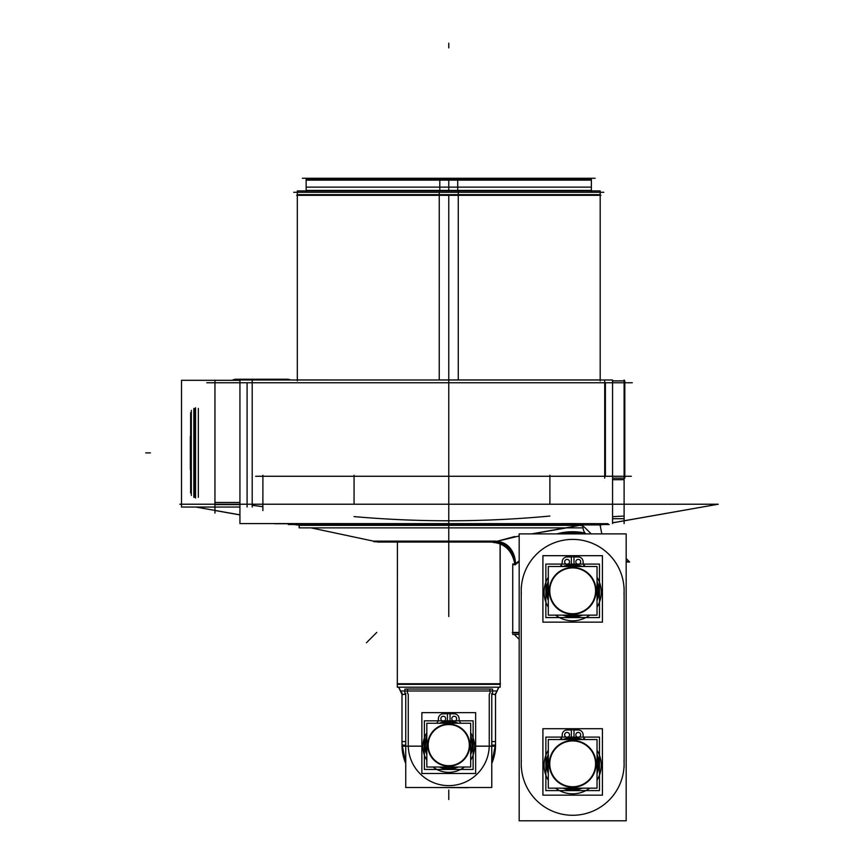 <?xml version="1.0" encoding="UTF-8"?>
<svg xmlns="http://www.w3.org/2000/svg" width="864" height="864" viewBox="0 0 864 864"><rect width="100%" height="100%" fill="white"/><g stroke="black" fill="none" stroke-linecap="round" stroke-linejoin="round"><path stroke-width="1.3" d="M603.817 192.294L293.695 192.294M609.239 524.524L288.274 524.524M252.202 507.049L252.202 380.311L252.202 507.049M239.933 507.049L181.526 507.049L181.526 380.311L239.933 380.311L181.526 380.311L181.526 507.049L239.933 507.049M214.952 502.47L239.933 502.47M247.093 502.47L247.093 506.963M607.273 523.735L600.804 524.923L296.708 524.923L289.991 523.746L294.451 524.524M624.11 520.819L718.254 504.22L612.565 522.85L718.254 504.22L179.798 504.22M293.501 524.362L296.622 524.912L293.501 524.362L328.147 524.426C321.775 524.524 321.386 524.642 326.981 524.761L582.174 524.578M600.048 524.75L601.722 524.761M289.991 523.746L296.708 524.923L290.304 523.746M239.933 514.836L195.847 507.049M612.565 522.796L718.254 504.22L612.565 522.85M632.286 382.752L206.777 382.752M600.448 379.933L439.236 379.933L439.247 195.34M439.247 194.638L600.188 194.638L297.324 194.638L448.762 194.638L297.4 194.638L439.247 194.638L439.247 190.912L600.188 190.912L600.188 379.933M448.762 379.933L448.762 195.34M458.266 379.933L458.266 195.34M448.762 194.638L600.113 194.638L458.266 194.638L458.266 190.912L297.324 190.912L297.324 380.884M297.065 379.933L458.276 379.987M439.204 195.34L600.89 195.34M296.622 195.34L458.309 195.34M595.134 178.265L302.378 178.265M439.819 181.084L439.916 178.265M448.762 179.14L448.762 178.265M589.507 178.265L591.376 180.133L306.137 180.133L308.005 178.265M439.798 190.912L439.798 179.14L591.376 179.14L591.376 191.419M448.762 191.041L448.762 187.132L591.376 187.132L306.137 187.132L448.762 187.132L448.762 191.041M591.376 190.426L448.762 190.426L591.376 190.426M457.693 181.084L457.596 178.265M457.715 190.912L457.715 179.14L306.137 179.14L306.137 191.419M457.715 180.133L591.3 180.133L448.762 180.133L448.762 190.426L306.137 190.426L448.762 190.426L448.762 180.133L448.762 190.426L591.3 190.426L457.715 190.426M214.952 380.192L214.952 513.065M612.565 523.584L612.565 379.987L239.933 379.987L239.933 523.584L607.943 523.67M605.405 382.752L605.405 476.269M549.893 504.22L549.893 475.276M549.893 516.046C484.542 522.169 419.256 522.353 354.067 516.596C419.256 522.353 484.542 522.169 549.893 516.046C484.542 522.169 419.256 522.353 354.067 516.596C419.256 522.353 484.542 522.169 549.893 516.046M354.067 504.22L354.067 475.276M262.883 476.269L262.883 504.22L262.883 476.269M262.883 506.682L252.202 505.289L262.883 506.682M247.093 504.22L247.093 382.752L247.093 504.22M624.11 379.987L624.11 523.573M612.565 379.987L600.415 379.987M297.097 379.987L290.585 379.987A7.009 7.009 0 0 0 287.431 379.242A7.009 7.009 0 0 1 290.585 379.987L287.431 379.242L236.002 379.242A7.009 7.009 0 0 0 232.276 380.311A7.009 7.009 0 0 1 236.002 379.242L232.276 380.311L236.002 379.242L287.561 379.242L290.585 379.987M239.933 523.584L274.579 523.584M274.644 523.584L276.232 523.746M631.336 476.269L255.658 476.269L631.336 476.269M607.943 523.735L555.131 523.735M560.898 523.616L575.5 523.584M342.382 523.746L274.579 523.746M320.771 523.584L340.07 523.584M612.565 518.713L624.11 518.713M624.11 479.66L612.565 479.725M262.883 510.073L262.883 506.045M354.067 475.384L354.067 479.758M612.565 380.884L624.812 380.884L624.812 478.138L612.565 478.138M604.703 380.884L604.703 478.138M190.631 412.765L190.631 493.02M191.344 410.335L191.344 495.439M193.849 497.308L193.849 408.467M198.331 408.467L198.331 497.308M194.854 497.308L194.854 408.467M195.556 498.02L195.556 407.765M190.339 436.19L190.339 469.584M287.388 379.242A7.009 6.998 90 0 1 290.52 379.987M236.045 379.242A7.009 6.998 90 0 0 232.33 380.311M583.027 527.872L299.128 527.872L299.419 524.923M299.128 524.923L299.128 527.656M493.657 542.063L377.816 542.063L311.083 527.872M581.645 525.01L297.583 525.01M377.73 542.041L373.334 541.112L496.076 541.112M531.792 533.876L582.088 524.923M601.798 533.876L599.854 523.735M532.289 533.876L566.536 527.872L532.289 533.876M580.208 525.334L583.222 526.198M584.118 526.867L590.836 533.477M585.068 533.045L556.87 533.876A59.108 59.108 0 0 1 583.837 532.796M583.016 532.634L556.87 533.876L583.016 532.634M585.112 533.099L585.09 533.088A59.065 59.065 0 0 0 557.032 533.876M521.338 594.065A51.44 51.44 0 0 1 572.67 539.395A51.44 51.44 0 0 1 624.002 594.065M629.651 562L626.162 558.511L629.651 562L626.162 562M626.162 558.749L629.014 561.362L626.162 561.73M582.995 526.198A9.353 8.392 -90 0 0 585.814 533.876M579.906 525.334L299.128 525.334L579.906 525.334M571.363 564.667L571.363 556.297M564.743 562.496A2.43 2.43 0 0 1 567.086 559.397A2.43 2.43 0 0 1 569.43 562.496M569.43 561.168A2.43 2.43 0 0 1 567.086 564.268A2.43 2.43 0 0 1 564.743 561.168M602.424 555.692L602.424 622.145L542.916 622.145L542.916 555.692L602.424 555.692M545.864 582.282A28.588 28.588 0 0 0 545.864 602.176A28.588 28.588 0 0 1 545.864 582.282A28.588 28.588 0 0 0 545.864 602.176A28.588 28.588 0 0 1 545.864 582.282A28.588 28.588 0 0 0 545.864 602.176M559.462 617.576A28.588 28.588 0 0 0 585.878 617.576A28.588 28.588 0 0 1 559.462 617.576A28.588 28.588 0 0 0 585.878 617.576A28.588 28.588 0 0 1 559.462 617.576A28.588 28.588 0 0 0 585.878 617.576M599.476 602.176A28.588 28.588 0 0 0 599.476 582.282A28.588 28.588 0 0 1 599.476 602.176A28.588 28.588 0 0 0 599.476 582.282A28.588 28.588 0 0 1 599.476 602.176A28.588 28.588 0 0 0 599.476 582.282M575.91 562.496A2.43 2.43 0 0 1 578.254 559.397A2.43 2.43 0 0 1 580.597 562.496M580.597 561.168A2.43 2.43 0 0 1 578.254 564.268A2.43 2.43 0 0 1 575.91 561.168M599.476 617.576L545.864 617.576L545.864 564.084L599.476 564.084L599.476 617.576M574.29 616.496A25.715 25.715 0 0 1 564.289 615.146M548.305 599.065A25.715 25.715 0 0 1 548.305 582.606M564.289 566.514A25.715 25.715 0 0 1 574.29 565.164M571.061 565.164A25.715 25.715 0 0 1 581.051 566.514M597.035 582.606A25.715 25.715 0 0 1 597.035 599.065M581.051 615.146A25.715 25.715 0 0 1 571.061 616.496M582.412 566.514A26.19 26.19 0 0 0 571.028 564.689L571.136 566.514M597.035 581.224A26.19 26.19 0 0 1 597.035 600.448M582.412 615.146A26.19 26.19 0 0 1 571.028 616.972L571.136 615.146M571.234 567.972A22.907 22.907 0 0 1 595.577 590.836A22.907 22.907 0 0 1 571.234 613.688M572.67 616.55L572.67 615.146M572.67 614.218A23.382 23.382 0 0 0 596.052 590.836A23.382 23.382 0 0 0 572.67 567.454A23.382 23.382 0 0 0 549.288 590.836A23.382 23.382 0 0 0 572.67 614.218A23.382 23.382 0 0 0 596.052 590.836A23.382 23.382 0 0 0 572.67 567.454A23.382 23.382 0 0 0 549.288 590.836A23.382 23.382 0 0 0 572.67 614.218A23.382 23.382 0 0 0 596.052 590.836A23.382 23.382 0 0 0 572.67 567.454A23.382 23.382 0 0 0 549.288 590.836A23.382 23.382 0 0 0 572.67 614.218A23.382 23.382 0 0 0 596.052 590.836A23.382 23.382 0 0 0 572.67 567.454A23.382 23.382 0 0 0 549.288 590.836A23.382 23.382 0 0 0 572.67 614.218A23.382 23.382 0 0 0 596.052 590.836A23.382 23.382 0 0 0 572.67 567.454A23.382 23.382 0 0 0 549.288 590.836A23.382 23.382 0 0 0 572.67 614.218M572.67 566.514L572.67 565.11M562.928 615.146A26.19 26.19 0 0 0 574.312 616.972L574.204 615.146M548.305 600.448A26.19 26.19 0 0 1 548.305 581.224M562.928 566.514A26.19 26.19 0 0 1 574.312 564.689L574.204 566.514M574.106 613.688A22.907 22.907 0 0 1 549.763 590.836A22.907 22.907 0 0 1 574.106 567.972M597.035 615.146L548.305 615.146L548.305 566.514L597.035 566.514L597.035 615.146M573.977 556.297L573.977 564.667M578.923 556.967L573.307 556.967M577.584 557.01A4.871 4.871 0 0 1 583.081 562.507M585.403 566.514A5.951 5.951 0 0 1 583.157 561.168M583.513 565.78A28.588 28.588 0 0 1 585.166 566.514M597.035 577.282A28.588 28.588 0 0 1 597.035 607.176M589.756 615.146A28.588 28.588 0 0 1 555.584 615.146M548.305 607.176A28.588 28.588 0 0 1 548.305 577.282M560.174 566.514A28.588 28.588 0 0 1 561.838 565.78M562.183 561.168A5.951 5.951 0 0 1 559.937 566.514M562.27 562.507A4.871 4.871 0 0 1 567.756 557.01M572.033 556.967L566.417 556.967M626.162 533.876L626.162 820.8L519.178 820.8L519.178 533.876L626.162 533.876M624.11 767.308L624.11 587.369M624.002 760.612A51.44 51.44 0 0 1 572.67 815.281A51.44 51.44 0 0 1 521.338 760.612M521.23 587.369L521.23 767.308M571.363 737.683L571.363 729.313M564.743 735.512A2.43 2.43 0 0 1 567.086 732.413A2.43 2.43 0 0 1 569.43 735.512M569.43 734.184A2.43 2.43 0 0 1 567.086 737.284A2.43 2.43 0 0 1 564.743 734.184M602.424 728.708L602.424 795.161L542.916 795.161L542.916 728.708L602.424 728.708M545.864 755.298A28.588 28.588 0 0 0 545.864 775.181A28.588 28.588 0 0 1 545.864 755.298A28.588 28.588 0 0 0 545.864 775.181A28.588 28.588 0 0 1 545.864 755.298A28.588 28.588 0 0 0 545.864 775.181M559.462 790.592A28.588 28.588 0 0 0 585.878 790.592A28.588 28.588 0 0 1 559.462 790.592A28.588 28.588 0 0 0 585.878 790.592A28.588 28.588 0 0 1 559.462 790.592A28.588 28.588 0 0 0 585.878 790.592M599.476 775.181A28.588 28.588 0 0 0 599.476 755.298A28.588 28.588 0 0 1 599.476 775.181A28.588 28.588 0 0 0 599.476 755.298A28.588 28.588 0 0 1 599.476 775.181A28.588 28.588 0 0 0 599.476 755.298M583.567 737.1A5.951 5.951 0 0 1 583.124 734.854A5.951 5.951 0 0 0 583.567 737.1A5.951 5.951 0 0 1 583.124 734.854A5.951 5.951 0 0 0 583.567 737.1M575.91 735.512A2.43 2.43 0 0 1 578.254 732.413A2.43 2.43 0 0 1 580.597 735.512M580.597 734.184A2.43 2.43 0 0 0 575.91 734.184A2.43 2.43 0 0 0 578.254 737.284A2.43 2.43 0 0 0 580.597 734.184M599.476 790.592L545.864 790.592L545.864 737.1L599.476 737.1L599.476 790.592M574.29 789.512A25.715 25.715 0 0 1 564.289 788.162M548.305 772.07A25.715 25.715 0 0 1 548.305 755.622M564.289 739.53A25.715 25.715 0 0 1 574.29 738.18M571.061 738.18A25.715 25.715 0 0 1 581.051 739.53M597.035 755.622A25.715 25.715 0 0 1 597.035 772.07M581.051 788.162A25.715 25.715 0 0 1 571.061 789.512M582.412 739.53A26.19 26.19 0 0 0 571.028 737.705L571.136 739.53M597.035 754.24A26.19 26.19 0 0 1 597.035 773.453M582.412 788.162A26.19 26.19 0 0 1 571.028 789.988L571.136 788.162M571.234 740.988A22.907 22.907 0 0 1 595.577 763.841A22.907 22.907 0 0 1 571.234 786.704M572.67 789.566L572.67 788.162M572.67 787.223A23.382 23.382 0 0 0 596.052 763.841A23.382 23.382 0 0 0 572.67 740.47A23.382 23.382 0 0 0 549.288 763.841A23.382 23.382 0 0 0 572.67 787.223A23.382 23.382 0 0 0 596.052 763.841A23.382 23.382 0 0 0 572.67 740.47A23.382 23.382 0 0 0 549.288 763.841A23.382 23.382 0 0 0 572.67 787.223A23.382 23.382 0 0 0 596.052 763.841A23.382 23.382 0 0 0 572.67 740.47A23.382 23.382 0 0 0 549.288 763.841A23.382 23.382 0 0 0 572.67 787.223A23.382 23.382 0 0 0 596.052 763.841A23.382 23.382 0 0 0 572.67 740.47A23.382 23.382 0 0 0 549.288 763.841A23.382 23.382 0 0 0 572.67 787.223A23.382 23.382 0 0 0 596.052 763.841A23.382 23.382 0 0 0 572.67 740.47A23.382 23.382 0 0 0 549.288 763.841A23.382 23.382 0 0 0 572.67 787.223M572.67 739.53L572.67 738.126M562.928 788.162A26.19 26.19 0 0 0 574.312 789.988L574.204 788.162M548.305 773.453A26.19 26.19 0 0 1 548.305 754.24M562.928 739.53A26.19 26.19 0 0 1 574.312 737.705L574.204 739.53M574.106 786.704A22.907 22.907 0 0 1 549.763 763.841A22.907 22.907 0 0 1 574.106 740.988M597.035 788.162L548.305 788.162L548.305 739.53L597.035 739.53L597.035 788.162M573.977 729.313L573.977 737.683M578.923 729.983L573.307 729.983M577.584 730.026A4.871 4.871 0 0 1 583.07 735.523M585.403 739.53A5.951 5.951 0 0 1 583.157 734.184M583.513 738.785A28.588 28.588 0 0 1 585.166 739.53M597.035 750.287A28.588 28.588 0 0 1 597.035 780.192M589.756 788.162A28.588 28.588 0 0 1 555.584 788.162M548.305 780.192A28.588 28.588 0 0 1 548.305 750.287M560.174 739.53A28.588 28.588 0 0 1 561.827 738.785M562.183 734.173A5.951 5.951 0 0 1 559.937 739.53M562.27 735.523A4.871 4.871 0 0 1 567.756 730.026M572.033 729.983L566.417 729.983M373.82 541.739L497.718 541.739M512.73 563.998L515.084 563.998C513.292 550.498 506.693 543.078 495.31 541.739L513.594 537.03M500.094 543.92L500.191 687.204L397.321 687.204L397.418 542.063M500.191 684.353L500.472 683.748L500.191 684.353L500.472 683.748L500.191 684.353L397.321 684.353L500.191 684.353L397.321 684.353L500.191 684.353L500.191 687.204L500.191 543.974L500.191 683.748M512.73 632.437L512.73 564.689L515.462 564.689A22.259 17.906 90 0 0 497.567 541.739A22.259 17.906 90 0 0 496.994 541.75M514.706 536.544L492.944 542.387C505.04 543.478 512.395 550.962 514.998 564.84L519.178 561.611M519.178 560.855L515.084 563.998C513.292 550.498 506.693 543.078 495.31 541.739L519.178 536.004L495.31 541.739C506.693 543.078 513.292 550.498 515.084 563.998L519.178 560.855L515.084 563.998C513.292 550.498 506.693 543.078 495.31 541.739C506.693 543.078 513.292 550.498 515.084 563.998L519.178 560.855M512.73 632.912L512.73 634.435L519.178 634.435M519.178 632.437L512.255 632.437M500.191 687.118L500.191 682.625M397.321 682.625L397.321 687.118M402.376 694.991L398.747 687.204M495.137 694.991L498.766 687.204M397.138 683.748L500.375 683.748M495.342 694.764L497.102 690.984L495.342 694.764M400.41 690.984L402.17 694.764L400.41 690.984L497.102 690.984M495.515 746.161L475.654 746.161L495.515 746.161A46.764 46.764 0 0 1 491.767 763.474A46.764 46.764 0 0 0 495.504 746.161A46.764 46.764 0 0 1 491.767 763.474A46.764 46.764 0 0 0 495.504 746.161L495.515 694.386L491.767 694.386L495.515 694.386L498.863 687.204L495.515 694.386L491.767 694.386L495.515 694.386L495.515 746.161A46.764 46.764 0 0 1 491.767 763.474A46.764 46.764 0 0 0 495.504 746.161L495.515 693.371L495.515 746.161A46.764 46.764 0 0 1 491.767 763.474L495.504 744.098M421.859 746.161L401.998 746.161L401.998 693.371L401.998 746.161L421.859 746.161M405.745 745.146L401.998 745.146M401.998 746.064L401.998 741.571L405.745 741.571M408.262 741.571L408.262 746.064M489.251 746.064L489.251 741.571M491.767 741.571L495.515 741.571L495.515 746.064M495.515 745.146L492.286 745.146M468.191 787.676L468.526 787.514A46.764 46.764 0 0 1 468.191 787.676A46.764 46.764 0 0 0 468.526 787.514A46.764 46.667 -90 0 1 468.158 787.676L428.987 787.514M408.272 746.161A40.5 40.5 0 0 0 448.762 785.635A40.5 40.5 0 0 0 489.24 746.161A40.5 40.5 0 0 1 448.762 785.635A40.5 40.5 0 0 1 408.272 746.161A40.5 40.5 0 0 0 448.762 785.635A40.5 40.5 0 0 0 489.24 746.161A40.5 40.5 0 0 1 448.762 785.635A40.5 40.5 0 0 1 408.272 746.161A40.5 40.5 0 0 0 448.762 785.635A40.5 40.5 0 0 0 489.24 746.161M402.008 746.161A46.764 46.764 0 0 0 405.745 763.474A46.764 46.764 0 0 1 402.008 746.161A46.764 46.764 0 0 0 405.745 763.474A46.764 46.764 0 0 1 402.008 746.161A46.764 46.764 0 0 0 405.745 763.474L402.008 744.098M405.745 693.436L405.745 787.514L491.767 787.514L491.767 693.436M408.262 745.146L408.262 694.386L407.398 692.766L408.262 694.386L408.262 745.146M490.115 692.766L489.251 694.386L489.251 745.146L489.251 694.386L490.115 692.766L489.877 689.029L490.115 692.766L489.251 694.386L489.251 745.146L489.251 694.386L490.115 692.766L489.877 689.029L490.115 692.766M405.745 694.386L401.998 694.386L405.745 694.386M404.914 689.094L404.914 693.436M492.599 689.094L492.599 693.436M407.635 689.029L407.398 692.766L408.262 694.386L407.398 692.766L407.635 689.029M405.994 689.029L491.519 689.029M447.466 721.321L447.466 713.156M450.047 713.156L450.047 721.321M440.953 719.356A2.43 2.43 0 0 1 443.286 716.256A2.43 2.43 0 0 1 445.63 719.356M445.63 718.027A2.43 2.43 0 0 1 443.286 721.127A2.43 2.43 0 0 1 440.953 718.027M475.654 712.649L475.654 773.507L421.859 773.507L421.859 712.649L475.654 712.649M451.883 719.356A2.43 2.43 0 0 1 454.226 716.256A2.43 2.43 0 0 1 456.559 719.356M456.559 718.027A2.43 2.43 0 0 1 454.226 721.127A2.43 2.43 0 0 1 451.883 718.027M454.896 713.826L449.377 713.826M453.557 713.869A4.871 4.871 0 0 1 459.043 719.366M460.836 723.254A6.836 6.836 0 0 1 459.119 718.016M459.086 718.697A6.836 6.836 0 0 0 459.432 720.824M470.686 732.823A25.844 25.844 0 0 1 470.686 760.169M464.454 767.027A25.844 25.844 0 0 1 433.058 767.027M426.827 760.169A25.844 25.844 0 0 1 426.827 732.823M438.394 718.016A6.836 6.836 0 0 1 436.676 723.254M438.469 719.366A4.871 4.871 0 0 1 443.956 713.869M448.135 713.826L442.616 713.826M473.126 720.824L424.386 720.824L424.386 769.457L473.126 769.457L473.126 720.824M450.22 721.807A23.382 23.382 0 0 0 440.532 723.254M426.827 737.035A23.382 23.382 0 0 0 426.827 753.246M440.532 767.027A23.382 23.382 0 0 0 450.22 768.474M447.293 768.474A23.382 23.382 0 0 0 456.991 767.027M470.686 753.246A23.382 23.382 0 0 0 470.686 737.035M456.991 723.254A23.382 23.382 0 0 0 447.293 721.807M447.379 767.027L447.26 768.949A23.857 23.857 0 0 0 458.255 767.027M447.466 765.666A20.563 20.563 0 0 0 469.325 745.146A20.563 20.563 0 0 0 447.466 724.615M447.379 723.254L447.26 721.332A23.857 23.857 0 0 1 458.255 723.254M470.686 754.531A23.857 23.857 0 0 0 470.686 735.75M448.762 768.517L448.762 767.027M448.762 766.184A21.038 21.038 0 0 0 469.8 745.146A21.038 21.038 0 0 0 448.762 724.097A21.038 21.038 0 0 0 427.712 745.146A21.038 21.038 0 0 0 448.762 766.184A21.038 21.038 0 0 1 427.712 745.146A21.038 21.038 0 0 1 448.762 724.097A21.038 21.038 0 0 1 469.8 745.146A21.038 21.038 0 0 1 448.762 766.184A21.038 21.038 0 0 0 469.8 745.146A21.038 21.038 0 0 0 448.762 724.097A21.038 21.038 0 0 0 427.712 745.146A21.038 21.038 0 0 0 448.762 766.184A21.038 21.038 0 0 1 427.712 745.146A21.038 21.038 0 0 1 448.762 724.097A21.038 21.038 0 0 1 469.8 745.146A21.038 21.038 0 0 1 448.762 766.184A21.038 21.038 0 0 0 469.8 745.146A21.038 21.038 0 0 0 448.762 724.097A21.038 21.038 0 0 0 427.712 745.146A21.038 21.038 0 0 0 448.762 766.184M448.762 723.254L448.762 721.764M450.133 723.254L450.252 721.332A23.857 23.857 0 0 0 439.258 723.254M450.047 724.615A20.563 20.563 0 0 0 428.188 745.146A20.563 20.563 0 0 0 450.047 765.666M450.133 767.027L450.252 768.949A23.857 23.857 0 0 1 439.258 767.027M426.827 735.75A23.857 23.857 0 0 0 426.827 754.531M470.686 723.254L426.827 723.254L426.827 767.027L470.686 767.027L470.686 723.254M405.745 763.279A46.764 46.667 -90 0 1 402.106 744.098M491.767 763.279A46.764 46.667 -90 0 0 495.418 744.098M214.952 504.619L239.933 504.619M624.11 516.046L612.565 516.661M239.933 514.912L214.952 510.505M603.061 524.524L607.586 523.735M448.762 228.442L448.762 379.987L448.762 228.442M448.762 207.403L448.762 616.55L448.762 207.403M448.762 523.033C448.762 549.569 448.762 549.569 448.762 523.033C448.762 549.569 448.762 549.569 448.762 523.033M448.762 242.471C448.762 215.924 448.762 215.924 448.762 242.471C448.762 269.006 448.762 269.006 448.762 242.471C448.762 215.924 448.762 215.924 448.762 242.471C448.762 269.006 448.762 269.006 448.762 242.471M448.762 569.786C448.762 612.014 448.762 612.014 448.762 569.786L448.762 541.112L448.762 569.786C448.762 612.014 448.762 612.014 448.762 569.786L448.762 541.739L448.762 569.786M448.762 43.2L448.762 47.876L448.762 43.2M439.798 180.133L448.762 180.133M439.798 190.426L448.762 190.426M448.762 382.752L448.762 520.819L448.762 382.752M448.762 452.887L448.762 502.88L448.762 452.887M262.883 510.592L262.883 475.276M150.422 452.887L145.746 452.887L150.422 452.887M519.178 632.912L514.112 632.912M514.112 563.998L515.084 563.998M398.65 687.204L401.998 694.386M438.426 718.697A6.836 6.836 0 0 1 438.08 720.824A6.836 6.836 0 0 0 438.426 718.697M448.762 527.872L448.762 538.888L448.762 527.872M448.762 799.502L448.762 794.826L448.762 799.502M494.953 541.739L519.178 536.004M519.178 639.36L514.242 634.435M376.747 632.437L366.455 642.74M448.762 794.664L448.762 789.988L448.762 794.664M498.863 687.204L495.515 694.386M401.242 692.766L401.998 692.766M600.188 380.884L600.188 194.638M297.324 379.933L297.324 195.34M591.376 187.132L591.376 191.041M306.137 187.132L306.137 191.041M299.128 527.872L299.128 525.334L299.128 527.872M582.93 532.624L562.54 532.602M561.794 532.732L556.87 533.876"/></g></svg>
